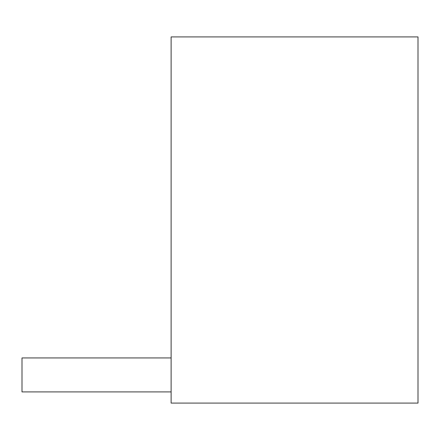<?xml version="1.0" encoding="UTF-8"?>
<svg xmlns="http://www.w3.org/2000/svg" width="440" height="440" viewBox="0 0 440 440"><rect width="100%" height="100%" fill="white"/><g stroke="black" fill="none" stroke-linecap="round" stroke-linejoin="round"><path stroke-width="0.66" d="M418 403.09L171.121 403.09L171.121 36.911L418 36.911L418 403.09M171.121 391.903L22 391.903L22 357.935L171.121 357.935"/></g></svg>

